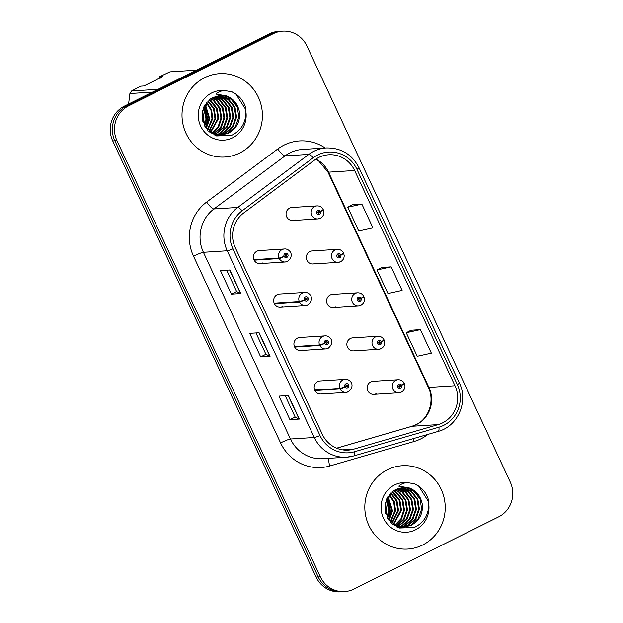 <?xml version="1.0" encoding="UTF-8"?>
<svg xmlns="http://www.w3.org/2000/svg" width="623" height="623" viewBox="0 0 623 623"><rect width="100%" height="100%" fill="white"/><g stroke="black" fill="none" stroke-linecap="round" stroke-linejoin="round"><path stroke-width="0.93" d="M274.4 303.642L299.538 302.038A4.353 0.491 -27.4 0 0 304.398 299.912A2.173 2.095 86.4 0 0 307.155 300.847A2.173 2.095 86.4 0 0 308.128 297.95A2.173 2.095 86.4 0 0 305.325 296.93A2.173 2.095 86.4 0 0 304.32 299.741A4.353 0.397 157.4 0 1 299.297 301.524A6.526 6.285 -93.6 0 1 304.647 292.452L279.509 294.056A6.526 6.285 86.4 0 0 273.855 302.21A6.526 6.285 86.4 0 0 282.671 306.454M294.663 347.097L319.801 345.492A4.353 0.491 -27.4 0 0 324.661 343.374A2.173 2.095 86.4 0 0 327.418 344.309A2.173 2.095 86.4 0 0 328.391 341.404A2.173 2.095 86.4 0 0 325.588 340.384A2.173 2.095 86.4 0 0 324.583 343.203A4.353 0.397 157.4 0 1 319.56 344.978A6.526 6.285 -93.6 0 1 324.918 335.906L299.772 337.51A6.526 6.285 86.4 0 0 294.118 345.664A6.526 6.285 86.4 0 0 302.934 349.908M314.926 390.559L340.065 388.954A4.353 0.491 -27.4 0 0 344.924 386.828A2.173 2.095 86.4 0 0 347.681 387.763A2.173 2.095 86.4 0 0 348.654 384.866A2.173 2.095 86.4 0 0 345.858 383.838A2.173 2.095 86.4 0 0 344.846 386.657A4.353 0.397 157.4 0 1 339.831 388.441A6.526 6.285 -93.6 0 1 345.181 379.368L320.043 380.972A6.526 6.285 86.4 0 0 314.381 389.118A6.526 6.285 86.4 0 0 323.197 393.362M254.137 260.188L279.275 258.584A4.353 0.491 -27.4 0 0 284.135 256.458A2.173 2.095 86.4 0 0 286.892 257.392A2.173 2.095 86.4 0 0 287.857 254.496A2.173 2.095 86.4 0 0 285.061 253.475A2.173 2.095 86.4 0 0 284.057 256.287A4.353 0.397 157.4 0 1 279.034 258.07A6.526 6.285 -93.6 0 1 284.384 248.998L259.246 250.602A6.526 6.285 86.4 0 0 253.592 258.755A6.526 6.285 86.4 0 0 262.408 262.992M340.485 261.761A6.526 6.285 -93.6 0 1 331.67 257.517A6.526 6.285 -93.6 0 1 337.323 249.364L312.185 250.968A6.526 6.285 86.4 0 0 306.524 259.121A6.526 6.285 86.4 0 0 315.347 263.365M360.748 305.215A6.526 6.285 -93.6 0 1 351.933 300.971A6.526 6.285 -93.6 0 1 357.586 292.818L332.448 294.422A6.526 6.285 86.4 0 0 326.795 302.576A6.526 6.285 86.4 0 0 335.61 306.82M381.011 348.67A6.526 6.285 -93.6 0 1 372.196 344.433A6.526 6.285 -93.6 0 1 377.85 336.28L352.711 337.884A6.526 6.285 86.4 0 0 347.058 346.03A6.526 6.285 86.4 0 0 355.873 350.274M401.274 392.132A6.526 6.285 -93.6 0 1 392.459 387.888A6.526 6.285 -93.6 0 1 398.12 379.734L372.975 381.338A6.526 6.285 86.4 0 0 367.321 389.492A6.526 6.285 86.4 0 0 376.136 393.736M320.222 218.307A6.526 6.285 -93.6 0 1 311.399 214.063A6.526 6.285 -93.6 0 1 317.06 205.909L291.922 207.514A6.526 6.285 86.4 0 0 286.261 215.667A6.526 6.285 86.4 0 0 295.076 219.903M204.648 77.688A41.764 40.207 86.4 0 0 183.341 125.838A41.764 40.207 86.4 0 0 224.864 157.019A41.764 40.207 86.4 0 0 239.762 152.993A41.764 40.207 86.4 0 0 261.076 104.843A41.764 40.207 86.4 0 0 219.545 73.662A41.764 40.207 86.4 0 0 204.648 77.688A41.764 40.207 86.4 0 0 183.341 125.838A41.764 40.207 86.4 0 0 224.864 157.019A41.764 40.207 86.4 0 0 239.762 152.993A41.764 40.207 86.4 0 0 261.076 104.843A41.764 40.207 86.4 0 0 219.545 73.662A41.764 40.207 86.4 0 0 204.648 77.688M387.467 469.734A41.764 40.207 86.4 0 0 366.153 517.892A41.764 40.207 86.4 0 0 407.683 549.065A41.764 40.207 86.4 0 0 422.581 545.039A41.764 40.207 86.4 0 0 443.888 496.889A41.764 40.207 86.4 0 0 402.365 465.716A41.764 40.207 86.4 0 0 387.467 469.734A41.764 40.207 86.4 0 0 366.153 517.892A41.764 40.207 86.4 0 0 407.683 549.065A41.764 40.207 86.4 0 0 422.581 545.039A41.764 40.207 86.4 0 0 443.888 496.889A41.764 40.207 86.4 0 0 402.365 465.716A41.764 40.207 86.4 0 0 387.467 469.734M318.805 157.44A27.84 26.805 -93.6 0 1 328.742 154.761A27.84 26.805 -93.6 0 1 354.627 170.507L454.992 385.754A27.84 26.805 -93.6 0 1 438.218 424.59L353.786 449.128A27.84 26.805 -93.6 0 1 348.226 450.102A27.84 26.805 -93.6 0 1 322.332 434.356L235.276 247.658A27.84 26.805 -93.6 0 1 243.679 212.996L314.794 159.909A27.84 26.805 -93.6 0 1 318.805 157.44M317.668 155.01A30.543 29.398 86.4 0 0 313.276 157.72L242.152 210.8A30.543 29.398 86.4 0 0 232.94 248.826L319.996 435.516A30.543 29.398 86.4 0 0 354.503 451.73L438.935 427.191A30.543 29.398 86.4 0 0 457.337 384.586L356.963 169.339A30.543 29.398 86.4 0 0 317.668 155.01M282.616 31.15L278.388 31.423A26.104 25.13 86.4 0 0 269.074 33.938L124.382 106.136A26.104 25.13 86.4 0 0 112.74 140.954L316.118 577.085L318.228 576.953A26.104 25.13 86.4 0 0 342.502 591.718A26.104 25.13 86.4 0 1 318.228 576.953L114.858 140.814L318.228 576.953L320.347 576.812A26.104 25.13 86.4 0 0 344.612 591.577A26.104 25.13 86.4 0 0 353.926 589.062L498.618 516.864A26.104 25.13 86.4 0 0 510.26 482.046L306.882 45.915A26.104 25.13 86.4 0 0 282.616 31.15A26.104 25.13 86.4 0 0 273.302 33.665L128.611 105.863A26.104 25.13 86.4 0 0 116.976 140.681L320.347 576.812M124.382 106.136L126.492 106.003A26.104 25.13 86.4 0 0 114.858 140.814A26.104 25.13 86.4 0 1 126.492 106.003L271.192 33.798L126.492 106.003L128.611 105.863M280.498 31.282A26.104 25.13 86.4 0 0 271.192 33.798A26.104 25.13 86.4 0 1 280.498 31.282M420.385 329.637L406.258 332.76L417.231 356.294L431.357 353.171L420.385 329.637L411.009 330.276M361.862 204.134L347.735 207.257L358.708 230.79L372.834 227.668L361.862 204.134L352.478 204.765M391.127 266.885L377.001 270.008L387.973 293.542L402.1 290.419L391.127 266.885L381.743 267.516M240.805 293.55L231.406 294.149L220.433 270.616L229.825 270.016L240.805 293.55A6.962 0.709 -25 0 1 240.564 293.526L229.614 270.032M299.328 419.053L289.929 419.653L278.956 396.119L288.356 395.519L299.328 419.053A6.962 0.709 -25 0 1 299.095 419.03L288.138 395.535M270.063 356.301L260.663 356.901L249.691 333.367L259.09 332.768L270.063 356.301A6.962 0.709 -25 0 1 269.829 356.278L258.872 332.783M260.663 356.901L265.904 354.292L269.829 356.278M289.929 419.653L295.162 417.044M285.225 395.722L295.17 417.06L299.095 419.03M231.406 294.149L236.639 291.533M226.694 270.218L236.647 291.556L240.564 293.526M377.001 270.008L381.821 267.477M347.735 207.257L352.556 204.726M406.258 332.76L411.079 330.229M265.912 354.308L255.96 332.97M316.118 577.085A26.104 25.13 86.4 0 0 340.384 591.85L344.612 591.577M317.06 205.909C319.786 205.863 321.826 207.023 323.181 209.39A4.353 0.491 152.6 0 1 320.495 211.322A2.173 2.095 86.4 0 0 317.738 210.387A2.173 2.095 86.4 0 0 316.764 213.284A2.173 2.095 86.4 0 0 319.568 214.304A2.173 2.095 86.4 0 0 320.572 211.493L319.42 212.007A0.872 0.841 -93.6 0 1 318.703 213.214A0.872 0.841 -93.6 0 1 318.283 211.563A0.872 0.841 -93.6 0 1 319.389 211.937L320.495 211.322M318.431 211.999L319.42 212.007M318.244 212.077A0.872 0.841 -93.6 0 1 318.104 213.004M320.572 211.493A4.353 0.397 -22.6 0 0 323.415 209.896A4.353 0.397 -22.6 0 0 323.244 209.858L322.761 209.889M318.026 211.765A0.872 0.841 -93.6 0 1 318.213 212.007L319.389 211.937M284.057 256.287L285.209 255.773A0.872 0.841 -93.6 0 1 285.918 254.566A0.872 0.841 -93.6 0 1 286.346 256.217A0.872 0.841 -93.6 0 1 285.241 255.843L284.135 256.458M285.35 254.854A0.872 0.841 -93.6 0 1 285.427 256.092M253.896 259.674L279.034 258.07M337.323 249.364C340.049 249.317 342.089 250.477 343.444 252.845A4.353 0.491 152.6 0 1 340.758 254.776A2.173 2.095 86.4 0 0 338.001 253.841A2.173 2.095 86.4 0 0 337.027 256.738A2.173 2.095 86.4 0 0 339.831 257.766A2.173 2.095 86.4 0 0 340.836 254.947L339.683 255.461A0.872 0.841 -93.6 0 1 338.967 256.668A0.872 0.841 -93.6 0 1 338.546 255.017A0.872 0.841 -93.6 0 1 339.652 255.391L340.758 254.776M338.694 255.453L339.683 255.461M338.507 255.531A0.872 0.841 -93.6 0 1 338.367 256.458M340.836 254.947A4.353 0.397 -22.6 0 0 343.678 253.351A4.353 0.397 -22.6 0 0 343.507 253.312L343.024 253.343M338.289 255.22A0.872 0.841 -93.6 0 1 338.476 255.469L339.652 255.391M357.586 292.818C360.312 292.771 362.352 293.931 363.707 296.307A4.353 0.491 152.6 0 1 361.021 298.23A2.173 2.095 86.4 0 0 358.264 297.296A2.173 2.095 86.4 0 0 357.298 300.2A2.173 2.095 86.4 0 0 360.094 301.221A2.173 2.095 86.4 0 0 361.099 298.401L359.946 298.915A0.872 0.841 -93.6 0 1 359.237 300.122A0.872 0.841 -93.6 0 1 358.809 298.472A0.872 0.841 -93.6 0 1 359.915 298.845L361.021 298.23M358.957 298.908L359.946 298.915M358.77 298.993A0.872 0.841 -93.6 0 1 358.63 299.912M361.099 298.401A4.353 0.397 -22.6 0 0 363.941 296.813A4.353 0.397 -22.6 0 0 363.77 296.774L363.287 296.805M358.552 298.674A0.872 0.841 -93.6 0 1 358.739 298.923L359.915 298.845M377.85 336.28C380.575 336.225 382.615 337.393 383.97 339.761A4.353 0.491 152.6 0 1 381.284 341.692A2.173 2.095 86.4 0 0 378.527 340.75A2.173 2.095 86.4 0 0 377.561 343.655A2.173 2.095 86.4 0 0 380.357 344.675A2.173 2.095 86.4 0 0 381.362 341.863L380.209 342.37A0.872 0.841 -93.6 0 1 379.5 343.584A0.872 0.841 -93.6 0 1 379.08 341.934A0.872 0.841 -93.6 0 1 380.178 342.307L381.284 341.692M379.22 342.362L380.209 342.37M379.033 342.448A0.872 0.841 -93.6 0 1 378.893 343.366M381.362 341.863A4.353 0.397 -22.6 0 0 384.204 340.267A4.353 0.397 -22.6 0 0 384.033 340.228L383.55 340.259M378.815 342.136A0.872 0.841 -93.6 0 1 379.002 342.377L380.178 342.307M398.12 379.734C400.846 379.687 402.879 380.848 404.234 383.215A4.353 0.491 152.6 0 1 401.547 385.146A2.173 2.095 86.4 0 0 398.79 384.212A2.173 2.095 86.4 0 0 397.824 387.109A2.173 2.095 86.4 0 0 400.62 388.129A2.173 2.095 86.4 0 0 401.633 385.318L400.472 385.832A0.872 0.841 -93.6 0 1 399.764 387.039A0.872 0.841 -93.6 0 1 399.343 385.388A0.872 0.841 -93.6 0 1 400.441 385.762L401.547 385.146M399.483 385.824L400.472 385.832M399.304 385.902A0.872 0.841 -93.6 0 1 399.156 386.828M401.633 385.318A4.353 0.397 -22.6 0 0 404.467 383.721A4.353 0.397 -22.6 0 0 404.296 383.682L403.813 383.713M399.078 385.59A0.872 0.841 -93.6 0 1 399.265 385.839L400.441 385.762M304.32 299.741L305.472 299.235A0.872 0.841 -93.6 0 1 306.189 298.02A0.872 0.841 -93.6 0 1 306.609 299.671A0.872 0.841 -93.6 0 1 305.504 299.297L304.398 299.912M305.613 298.308A0.872 0.841 -93.6 0 1 305.691 299.546M274.159 303.128L299.297 301.524M324.583 343.203L325.736 342.689A0.872 0.841 -93.6 0 1 326.452 341.474A0.872 0.841 -93.6 0 1 326.873 343.133A0.872 0.841 -93.6 0 1 325.767 342.759L324.661 343.374M325.876 341.762A0.872 0.841 -93.6 0 1 325.954 343M294.422 346.583L319.56 344.978M344.846 386.657L345.999 386.143A0.872 0.841 -93.6 0 1 346.715 384.936A0.872 0.841 -93.6 0 1 347.136 386.587A0.872 0.841 -93.6 0 1 346.03 386.213L344.924 386.828M346.139 385.224A0.872 0.841 -93.6 0 1 346.224 386.455M314.685 390.045L339.831 388.441M213.946 97.087L219.872 99.937L226.04 107.686L227.644 117.7L224.187 127.318L215.231 134.537M214.865 134.677L214.102 134.95M213.572 97.243L219.125 99.984L225.292 107.732L226.897 117.747L223.439 127.365L214.849 134.436M215.418 96.557L222.855 99.75L229.023 107.491L230.627 117.513L227.169 127.131L219.506 133.774L216.749 134.864M215.052 96.674L222.107 99.797L228.275 107.538L229.879 117.56L226.422 127.178L218.766 133.82L216.376 134.794M216.01 134.911L214.904 135.214M216.905 96.168L225.838 99.555L232.005 107.304L233.609 117.319L230.152 126.936L222.497 133.579L218.26 135.066M217.894 135.144L216.781 135.339M216.415 135.386L215.317 135.487M216.531 96.254L225.09 99.602L231.258 107.351L232.862 117.373L229.404 126.991L221.749 133.633L217.886 135.027M218.4 95.911L228.82 99.368L234.988 107.109L236.592 117.132L233.134 126.749L225.479 133.392L219.771 135.144M219.397 135.191L218.276 135.3M218.027 95.965L228.08 99.415L234.248 107.156L235.844 117.179L232.387 126.796L224.732 133.439L219.389 135.136M219.023 135.191L217.91 135.316M239.481 112.304A19.671 18.931 86.4 0 0 219.545 95.802A19.671 18.931 86.4 0 0 218.034 95.965L212.653 97.671L210.192 99.15L202.358 111.579L204.951 126.485L216.594 135.962L231.39 135.456C240.937 130.83 245.789 123.058 245.953 112.124L245.158 105.996C242.542 99.415 238.103 94.68 231.857 91.783L225.962 90.779C221.952 90.405 218.618 91.511 215.955 94.104L226.196 95.794C233.555 98.574 237.986 104.08 239.481 112.304C240.268 121.586 236.592 128.548 228.462 133.205L221.266 135.105L209.842 132.232M210.192 99.15L212.661 97.663L219.545 95.802L231.063 99.228L237.231 106.969L238.835 116.992L235.377 126.609L227.714 133.252L220.892 135.129M202.631 110.357L203.768 119.227L203.176 122.606M202.327 111.766L202.748 121.228M203.947 106.689L206.758 119.032L204.757 126.15M203.612 107.444L206.011 119.079L204.367 125.425M205.317 104.236L209.741 118.845L206.268 128.478M204.975 104.781L208.993 118.892L205.894 127.964M206.719 102.359L211.579 109.788L212.723 118.65L207.732 130.238M206.369 102.787L210.932 110.107L211.976 118.705L207.373 129.841M208.137 100.848L214.156 108.573L215.706 118.463L209.149 131.64M207.778 101.199L213.518 108.861L214.958 118.51L208.798 131.313M209.569 99.61L210.917 100.513L217.084 108.254L218.689 118.277L210.613 132.683M209.211 99.898L216.345 108.301L217.941 118.323L210.231 132.465M211.018 98.59L213.899 100.319L220.075 108.059L221.671 118.082L218.751 126.874L212.163 133.462M210.652 98.831L213.159 100.365L219.327 108.106L220.931 118.129L218.12 126.734L211.781 133.283M212.474 97.756L216.89 100.132L223.057 107.872L224.662 117.895L221.258 127.427L213.705 134.077M212.108 97.951L216.142 100.178L222.31 107.919L223.914 117.942L220.628 127.294L213.315 133.937M160.08 78.607L159.535 76.769L169.939 71.855L196.471 70.165M231.857 91.783L235.969 94.182L245.805 109.648M204.632 105.365L207.467 119.811L205.606 127.536M152.51 92.103L129.911 93.543L128.579 104.041M159.535 76.769L162.751 76.567L143.913 85.966L140.689 86.169L131.578 90.997L158.102 89.307M131.578 90.997A46.982 45.23 86.4 0 0 129.911 93.543M204.835 105.014L207.833 119.787L205.831 127.863M396.758 489.133L402.684 491.991L408.852 499.732L410.456 509.754L406.998 519.372L398.05 526.583M397.684 526.731L396.913 526.996M396.392 489.289L401.944 492.038L408.112 499.778L409.708 509.801L406.251 519.418L397.669 526.482M398.237 488.611L405.666 491.796L411.842 499.537L413.438 509.559L409.981 519.177L402.326 525.82L399.569 526.91M397.863 488.728L404.927 491.843L411.094 499.591L412.699 509.606L409.241 519.224L401.578 525.867L399.187 526.84M398.821 526.957L397.715 527.268M399.725 488.222L408.657 491.609L414.825 499.35L416.429 509.373L412.971 518.99L405.308 525.633L401.08 527.113M400.714 527.19L399.6 527.385M399.226 527.432L398.128 527.541M399.351 488.307L407.909 491.656L414.077 499.397L415.681 509.419L412.224 519.037L404.561 525.68L400.706 527.074M401.212 487.965L411.639 491.415L417.807 499.163L419.411 509.178L415.954 518.795L408.291 525.438L402.583 527.198M402.209 527.245L401.095 527.346M400.838 488.011L410.892 491.461L417.06 499.21L418.664 509.225L415.206 518.85L407.543 525.485L402.209 527.183M401.835 527.245L400.721 527.37M422.293 504.357A19.671 18.931 86.4 0 0 402.365 487.848A19.671 18.931 86.4 0 0 400.846 488.011L395.473 489.717L393.012 491.197L385.178 503.625L387.771 518.531L399.413 528.016L414.209 527.502C423.757 522.884 428.608 515.104 428.772 504.178L427.978 498.042C425.353 491.461 420.922 486.727 414.677 483.83L408.774 482.833C404.763 482.459 401.43 483.565 398.775 486.15L409.015 487.84C416.374 490.628 420.798 496.134 422.293 504.357C423.087 513.632 419.411 520.602 411.273 525.251L404.078 527.159L392.661 524.278M402.341 487.856L413.874 491.274L420.042 499.015L421.646 509.038L418.189 518.655L410.534 525.298L403.704 527.175M385.442 502.411L386.587 511.273L385.987 514.653M385.139 503.812L385.567 513.282M386.758 498.743L389.57 511.086L387.576 518.196M386.424 499.49L388.822 511.133L387.187 517.472M388.137 496.29L392.552 510.891L389.087 520.524M387.786 496.835L391.805 510.938L388.713 520.01M389.531 494.405L394.398 501.834L395.535 510.704L390.551 522.292M389.18 494.833L393.752 502.161L394.795 510.751L390.185 521.887M390.956 492.902L396.976 500.619L398.525 510.51L391.96 523.686M390.598 493.245L396.329 500.915L397.778 510.564L391.618 523.367M392.389 491.664L393.736 492.559L399.904 500.3L401.508 510.323L393.432 524.737M392.023 491.952L399.156 500.347L400.76 510.369L393.043 524.511M393.829 490.644L396.719 492.365L402.886 500.113L404.491 510.136L401.57 518.928L394.982 525.508M393.471 490.877L395.971 492.419L402.139 500.16L403.743 510.182L400.939 518.78L394.593 525.337M395.294 489.81L399.701 492.178L405.869 499.919L407.473 509.941L404.07 519.481L396.516 526.124M394.927 489.997L398.954 492.225L405.121 499.965L406.726 509.988L403.447 519.341L396.135 525.983M414.677 483.83L418.781 486.236L428.624 501.694M387.444 497.411L390.278 511.865L388.417 519.582M387.646 497.061L390.652 511.841L388.643 519.917M438.218 424.59L412.138 426.257A27.84 26.805 86.4 0 0 416.507 424.551A27.84 26.805 86.4 0 0 428.92 387.413L328.547 172.174A27.84 26.805 86.4 0 0 315.923 159.114M336.669 448.186L412.138 426.257A15.661 4.143 -106.2 0 0 411.896 426.296L416.094 424.652C428.686 418.968 435.064 400.791 428.289 387.265A15.661 1.596 -25 0 0 428.92 387.413L454.992 385.754M354.627 170.507L328.547 172.174A15.661 1.596 -25 0 1 327.916 172.018L318.68 160.96L315.783 159.208M428.009 434.356A43.501 41.881 -93.6 0 1 420.977 438.802A43.501 41.881 -93.6 0 1 414.155 441.473L329.723 466.004A43.501 41.881 -93.6 0 1 280.576 442.922L193.519 256.224A43.501 41.881 -93.6 0 1 206.641 202.062L277.765 148.983A43.501 41.881 -93.6 0 1 325.175 148.009M193.519 256.224A8.699 0.888 -25 0 1 203.402 252.315L227.231 250.796A34.802 33.502 -93.6 0 1 237.729 207.467L308.844 154.379A34.802 33.502 -93.6 0 1 313.86 151.296A34.802 33.502 -93.6 0 1 326.273 147.939L302.451 149.458A34.802 33.502 86.4 0 0 290.038 152.814A34.802 33.502 86.4 0 0 285.023 155.906L213.907 208.985A34.802 33.502 86.4 0 0 203.402 252.315L290.458 439.013A34.802 33.502 86.4 0 0 322.823 458.699L346.645 457.181A34.802 33.502 -93.6 0 1 314.288 437.486L227.231 250.796A8.699 0.888 -25 0 0 232.94 248.826M313.276 157.72A8.699 1.994 53.3 0 0 308.844 154.379L285.023 155.906A8.699 1.994 -126.7 0 1 277.765 148.983M319.996 435.516A8.699 0.888 155 0 1 314.288 437.486L290.458 439.013A8.699 0.888 -25 0 0 280.576 442.922M353.607 455.958A34.802 33.502 -93.6 0 1 346.645 457.181L353.739 455.935L438.171 431.404C457.812 426.381 468.691 401.422 459.353 382.958L358.98 167.712A8.699 0.888 155 0 1 356.963 169.339M354.503 451.73A8.699 2.305 73.8 0 1 353.739 455.935M206.641 202.062A8.699 1.994 -126.7 0 0 213.907 208.985L237.729 207.467A8.699 1.994 53.3 0 1 242.152 210.8M438.935 427.191A8.699 2.305 73.8 0 1 438.171 431.404M457.337 384.586A8.699 0.888 -25 0 0 459.353 382.958M273.302 33.665L269.074 33.938M116.976 140.681L112.74 140.954M329.006 458.302A8.699 2.305 -106.2 0 0 329.723 466.004M413.508 438.569A8.699 2.305 -106.2 0 0 414.155 441.473M353.786 449.128L342.58 449.845M287.546 261.387A6.526 6.285 -93.6 0 1 279.275 258.584M307.809 304.849A6.526 6.285 -93.6 0 1 299.538 302.038M328.072 348.304A6.526 6.285 -93.6 0 1 319.801 345.492M348.335 391.758A6.526 6.285 -93.6 0 1 340.065 388.954M225.962 90.779A24.889 23.962 86.4 0 0 211.742 92.905A24.889 23.962 86.4 0 0 200.645 126.095A24.889 23.962 86.4 0 0 232.667 137.776A24.889 23.962 86.4 0 0 245.953 112.124M408.774 482.833A24.889 23.962 86.4 0 0 394.561 484.951A24.889 23.962 86.4 0 0 383.464 518.149A24.889 23.962 86.4 0 0 415.486 529.83A24.889 23.962 86.4 0 0 428.772 504.178M358.98 167.712C351.979 154.302 341.077 147.713 326.273 147.939M336.63 448.171L411.896 426.296M428.289 387.265L327.916 172.018M292.748 220.534L317.894 218.93L320.331 218.276C322.776 216.905 323.968 214.818 323.905 212.022L323.415 209.896M284.384 248.998C288.831 248.312 295.38 254.799 287.662 261.364L285.217 262.018L260.079 263.622M313.019 263.988L338.157 262.392L340.594 261.73C343.039 260.359 344.231 258.272 344.169 255.477L343.678 253.351M333.282 307.451L358.42 305.846L360.857 305.184C363.302 303.814 364.494 301.734 364.432 298.931L363.941 296.813M353.545 350.905L378.683 349.301L381.128 348.646C383.566 347.276 384.757 345.189 384.703 342.385L384.204 340.267M373.808 394.359L398.946 392.755L401.391 392.101C403.829 390.73 405.02 388.643 404.966 385.847L404.467 383.721M304.647 292.452C309.094 291.766 315.651 298.253 307.926 304.818L305.48 305.472L280.342 307.077M324.918 335.906C329.357 335.229 335.914 341.708 328.189 348.273L325.743 348.935L300.605 350.539M345.181 379.368C349.62 378.683 356.177 385.17 348.452 391.727L346.006 392.389L320.868 393.993M220.519 135.16L221.266 135.105M403.33 527.206L404.078 527.159M393.012 491.197L395.48 489.709L402.365 487.848"/></g></svg>
